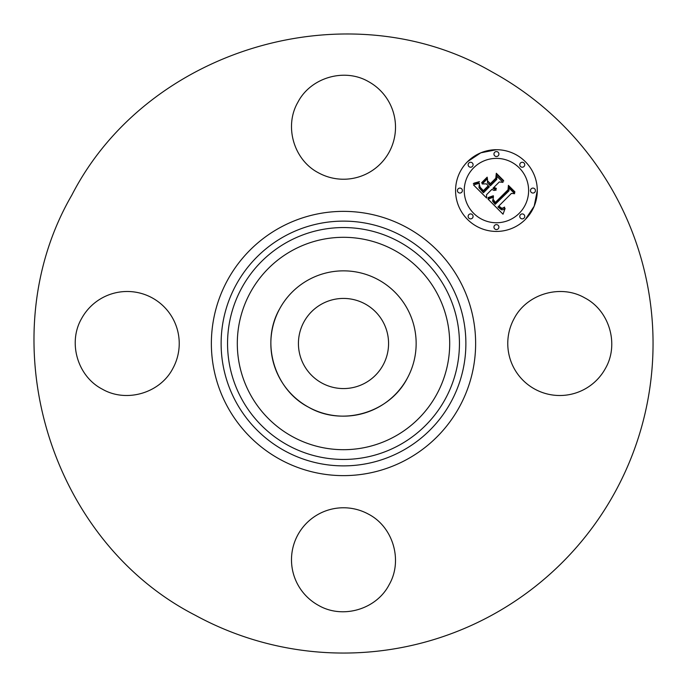 <?xml version="1.0" encoding="UTF-8"?>
<svg xmlns="http://www.w3.org/2000/svg" width="687" height="687" viewBox="0 0 687 687"><rect width="100%" height="100%" fill="white"/><g stroke="black" fill="none" stroke-linecap="round" stroke-linejoin="round"><path stroke-width="1.03" d="M407.254 378.331A72.642 72.642 0 0 1 308.669 407.254A72.642 72.642 0 0 1 279.746 308.669A72.642 72.642 0 0 1 378.331 279.746A72.642 72.642 0 0 1 407.254 378.331C389.52 412.87 342.255 426.739 308.669 407.254C274.13 389.52 260.261 342.255 279.746 308.669M321.894 383.054A45.067 45.067 0 0 1 303.946 321.894A45.067 45.067 0 0 1 365.106 303.946A45.067 45.067 0 0 1 383.054 365.106A45.067 45.067 0 0 1 321.894 383.054M195.091 615.157C47.884 539.596 -11.207 338.21 71.843 195.091C147.404 47.884 348.79 -11.207 491.909 71.843A309.554 309.554 0 0 1 615.157 491.909A309.554 309.554 0 0 1 195.091 615.157M605.419 368.43A52.006 52.006 0 0 1 534.847 389.143A52.006 52.006 0 0 1 514.134 318.57C526.835 293.838 560.669 283.911 584.706 297.857C609.438 310.558 619.365 344.393 605.419 368.43M368.43 514.134C393.162 526.835 403.089 560.669 389.143 584.706C376.442 609.438 342.607 619.365 318.57 605.419A52.006 52.006 0 0 1 297.857 534.847A52.006 52.006 0 0 1 368.43 514.134M172.866 368.43C160.165 393.162 126.331 403.089 102.294 389.143C77.562 376.442 67.635 342.607 81.581 318.57A52.006 52.006 0 0 1 152.153 297.857A52.006 52.006 0 0 1 172.866 368.43M318.57 172.866C293.838 160.165 283.911 126.331 297.857 102.294C310.558 77.562 344.393 67.635 368.43 81.581A52.006 52.006 0 0 1 389.143 152.153A52.006 52.006 0 0 1 318.57 172.866M467.538 161.677A40.859 40.859 0 0 1 525.323 161.677A40.859 40.859 0 0 1 525.323 219.462A40.859 40.859 0 0 1 467.538 219.462A40.859 40.859 0 0 1 467.538 161.677L480.788 152.823L496.426 149.706M525.323 219.462L534.185 206.203L537.294 190.565M519.192 213.331A32.195 32.195 0 0 0 519.192 167.808A32.195 32.195 0 0 0 473.669 167.808A32.195 32.195 0 0 0 473.669 213.331A32.195 32.195 0 0 0 519.192 213.331M472.355 218.148A2.473 2.473 0 0 0 472.355 214.645A2.473 2.473 0 0 0 468.852 214.645A2.473 2.473 0 0 0 468.852 218.148A2.473 2.473 0 0 0 472.355 218.148M472.355 166.494A2.473 2.473 0 0 0 472.355 162.991A2.473 2.473 0 0 0 468.852 162.991A2.473 2.473 0 0 0 468.852 166.494A2.473 2.473 0 0 0 472.355 166.494M461.655 192.317A2.473 2.473 0 0 0 461.655 188.822A2.473 2.473 0 0 0 458.152 188.822A2.473 2.473 0 0 0 458.152 192.317A2.473 2.473 0 0 0 461.655 192.317M524.009 166.494A2.473 2.473 0 0 0 524.009 162.991A2.473 2.473 0 0 0 520.506 162.991A2.473 2.473 0 0 0 520.506 166.494A2.473 2.473 0 0 0 524.009 166.494M498.178 155.794A2.473 2.473 0 0 0 498.178 152.291A2.473 2.473 0 0 0 494.683 152.291A2.473 2.473 0 0 0 494.683 155.794A2.473 2.473 0 0 0 498.178 155.794M520.506 214.645A2.473 2.473 0 0 0 520.506 218.148A2.473 2.473 0 0 0 524.009 218.148A2.473 2.473 0 0 0 524.009 214.645A2.473 2.473 0 0 0 520.506 214.645M494.683 225.345A2.473 2.473 0 0 0 494.683 228.848A2.473 2.473 0 0 0 498.178 228.848A2.473 2.473 0 0 0 498.178 225.345A2.473 2.473 0 0 0 494.683 225.345M531.206 188.822A2.473 2.473 0 0 0 531.206 192.317A2.473 2.473 0 0 0 534.709 192.317A2.473 2.473 0 0 0 534.709 188.822A2.473 2.473 0 0 0 531.206 188.822M488.053 199.118L493.438 197.212L492.579 201.128L495.181 204.331L509.015 190.797L508.904 187.929L514.675 193.7L511.429 193.408L498.865 205.971L501.45 208.084L502.772 208.135L504.559 207.07L504.567 207.654L501.819 208.668L498.676 206.444L497.92 206.916L501.519 209.818L503.228 209.698L505.117 208.462L503.03 214.207L488.053 199.118M488.191 197.555L493.292 195.761L493.506 196.199L489.204 197.882L487.916 198.105L488.191 197.555M493.197 199.333L495.336 202.433L508.045 189.749L508.406 185.37L514.864 191.819L514.812 192.446L508.766 186.4L508.526 190.024L495.37 203.18L493.206 200.724L493.197 199.333M473.506 184.94L479.371 183.223L478.985 187.645L483.433 192.764L489.342 186.855L488.577 186.083L483.356 191.304L480.024 187.826L479.397 184.76L480.187 187.302L483.382 190.643L488.259 185.773L486.353 183.867L482.197 183.979L487.487 178.689L487.512 182.905L490.406 185.799L496.77 179.427L496.795 176.173L502.996 182.373L499.294 181.961L493.867 187.388L496.297 188.358L496.272 188.865L493.524 187.723L492.931 188.324L496.16 190.084L493.987 190.445L491.866 189.38L486.542 194.713L486.619 198.045L473.506 184.94M474.09 183.137L479.457 181.617L477.371 183.034L473.334 183.652L474.09 183.137M487.169 177.16L487.315 177.675L481.853 183.128L481.716 182.613L487.169 177.16M490.381 183.652L495.782 178.242L496.315 173.27L503.623 180.578L503.597 181.239L496.684 174.318L496.254 178.405L490.355 184.305L487.787 181.059L490.381 183.652M394.415 250.308A106.193 106.193 0 0 1 436.692 394.415A106.193 106.193 0 0 1 292.585 436.692A106.193 106.193 0 0 1 250.308 292.585A106.193 106.193 0 0 1 394.415 250.308M399.087 241.747A115.948 115.948 0 0 1 445.253 399.087A115.948 115.948 0 0 1 287.913 445.253A115.948 115.948 0 0 1 241.747 287.913A115.948 115.948 0 0 1 399.087 241.747M402.17 236.105A122.38 122.38 0 0 1 450.895 402.17A122.38 122.38 0 0 1 284.83 450.895A122.38 122.38 0 0 1 236.105 284.83A122.38 122.38 0 0 1 402.17 236.105M406.85 227.543A132.136 132.136 0 0 1 459.457 406.85A132.136 132.136 0 0 1 280.15 459.457A132.136 132.136 0 0 1 227.543 280.15A132.136 132.136 0 0 1 406.85 227.543"/></g></svg>
